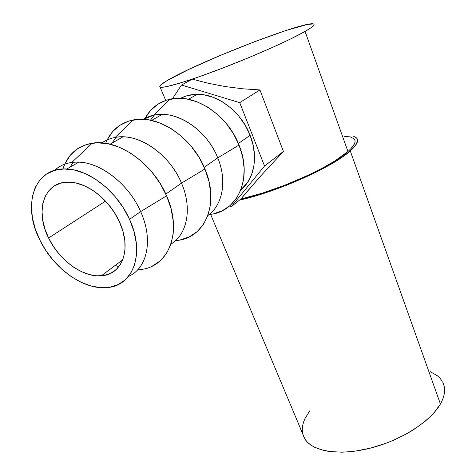 <?xml version="1.0" encoding="UTF-8"?>
<svg xmlns="http://www.w3.org/2000/svg" width="476" height="476" viewBox="0 0 476 476"><rect width="100%" height="100%" fill="white"/><g stroke="black" fill="none" stroke-linecap="round" stroke-linejoin="round"><path stroke-width="0.71" d="M119.363 221.697C132.173 248.781 122.267 274.89 101.364 275.777C82.913 277.585 59.274 260.473 48.6 238.012L105.523 201.11L48.6 238.012L53.455 246.52L59.369 254.386L66.152 261.336L73.554 267.143L81.331 271.594L89.214 274.527L96.931 275.824L104.196 275.408L110.747 273.266L116.317 269.44L120.678 264.043L123.635 257.248L125.033 249.299L124.789 240.487L122.885 231.157L119.363 221.697L114.359 212.504L108.076 203.972L100.769 196.469L92.755 190.323L84.383 185.783L76.011 183.028L67.979 182.159L60.625 183.177L54.228 186.003L49.022 190.495L45.19 196.439L42.84 203.573L42.037 211.618L42.775 220.251L44.994 229.152L48.6 238.012C34.516 210.803 44.185 180.701 69.431 182.177C87.417 182.409 109.76 199.974 119.363 221.697M137.85 269.612C167.296 269.422 183.605 233.692 166.588 195.82L140.646 211.606L129.537 219.347C145.537 253.607 132.982 286.1 107.142 287.563C83.675 290.193 53.538 268.595 39.847 240.035L35.266 228.902L32.41 217.693L31.404 206.786L32.326 196.588L35.2 187.49L39.966 179.874L46.493 174.067L54.573 170.36L63.903 168.962L74.125 169.986L84.823 173.431L95.539 179.196L105.797 187.044L115.15 196.647L123.177 207.578L129.537 219.347L133.976 231.443L136.332 243.331L136.552 254.529L134.672 264.585L130.823 273.129L125.212 279.87L118.096 284.606L109.777 287.207L100.585 287.647L90.862 285.939L80.956 282.203L71.192 276.58L61.91 269.279L53.407 260.556L45.97 250.703L39.847 240.035C21.801 205.572 33.98 166.66 66.801 169.004C89.518 169.646 117.572 191.983 129.537 219.347L140.646 211.606C128.99 184.593 101.346 162.661 78.796 162.137C69.002 161.81 60.94 164.553 54.603 170.354C59.28 166.041 65.01 163.405 71.799 162.435C95.141 158.484 127.758 181.457 140.646 211.606L166.588 195.82C153.064 163.143 117.691 138.528 92.165 143.205C77.433 145.906 67.687 154.504 62.927 168.992M107.356 139.516L112.788 131.459L119.976 125.218L128.681 121.094L138.576 119.303L149.285 119.982L160.358 123.153L171.324 128.716L181.695 136.451L191.013 146.031L198.867 157.032L204.924 168.968L181.505 183.129L165.809 194.071L181.505 183.129C170.955 157.449 144.835 136.957 122.951 136.844C114.871 136.695 107.879 138.706 101.977 142.895C105.839 140.14 110.242 138.314 115.18 137.409C138.052 132.536 169.688 154.022 181.505 183.129L204.924 168.968C192.488 137.397 158.145 114.329 133.149 119.958C119.94 122.85 110.777 130.632 105.648 143.318M70.18 167.07L73.09 162.28M145.115 118.215L150.6 110.396L157.734 104.303L166.279 100.228L175.924 98.377L186.289 98.883L196.939 101.775L207.423 106.951L217.282 114.222L226.082 123.272L233.436 133.714L239.035 145.073L217.752 157.865L204.216 167.302L217.752 157.865C208.143 133.399 183.385 114.175 162.167 114.377C155.164 114.341 148.923 115.983 143.454 119.303L153.689 115.228C176.078 109.539 206.852 129.704 217.752 157.865L239.035 145.073C227.534 114.502 194.095 92.826 169.629 99.3C158.222 102.156 149.851 108.849 144.514 119.375M112.152 143.032L115.989 137.272M240.892 189.787C254.291 179.184 258.635 156.521 250.132 135.297C241.326 111.937 217.8 93.837 197.231 94.296C191.162 94.331 185.628 95.676 180.642 98.312L186.003 96.039L194.601 94.385L203.799 94.807L213.218 97.324L222.459 101.852L231.122 108.213L238.833 116.15L245.259 125.307L250.132 135.297L238.387 143.484L250.132 135.297L253.256 145.686L254.523 156.021L253.916 165.886L251.495 174.888L247.389 182.689L240.892 189.793L236.322 198.528L230.086 205.561L222.459 210.672L213.76 213.724M150.47 120.208L154.301 115.097M303.658 436.647L305.384 439.741L307.793 442.561L310.87 445.084L314.606 447.267L323.936 450.504L329.452 451.51L341.935 452.188L348.771 451.837L355.911 451.028L370.774 448.035L385.81 443.329L393.176 440.389L407.141 433.529L413.579 429.685L424.991 421.421L429.84 417.101L434.052 412.722L440.419 403.993L350.271 150.94L355.471 145.483L357.535 141.086L357.405 139.331L356.524 137.879L353.353 136.13L356.911 138.349C358.827 141.069 356.613 145.263 350.271 150.94L440.419 403.993C445.024 395.693 445.822 388.475 442.799 382.341M183.397 98.508L182.867 97.229L183.397 98.508M344.118 136.249L350.378 136.927L354.114 138.831L354.941 140.241L355.048 141.949L354.412 143.948L350.86 148.744L347.95 151.505L334.914 160.912L323.037 167.784L309.174 174.769L286.082 184.73L262.484 193.101L240.856 199.028C276.502 191.376 331.314 166.915 347.95 151.505L305.062 31.446C289.979 40.109 254.172 56.049 220.989 68.728C187.752 81.438 163.203 88.649 160.114 87.114C158.401 85.983 163.149 82.473 174.365 76.571C211.481 56.668 308.139 19.855 313.791 24.086C315.058 24.907 312.149 27.358 305.062 31.446L347.95 151.505C354.15 145.977 356.316 141.89 354.453 139.242M245.366 193.625L240.904 198.986L231.354 206.584L264.519 166.005L239.731 102.643L181.487 85.037L172.449 98.758L181.487 85.037L192.322 79.141L208.274 83.288L225.285 86.555L242.73 88.798L259.938 89.94L283.422 151.457L260.586 176.108L245.366 193.625M309.941 410.55L305.045 418.434L303.48 422.325L302.54 426.121L302.242 429.804L302.611 433.321M302.748 433.916L304.842 438.92C312.304 451.367 338.805 456.014 369.739 448.297C400.649 440.645 430.518 421.587 440.419 403.993L442.525 399.739L443.9 395.621L444.542 391.677L444.465 387.946L443.68 384.465M442.216 381.258L440.098 378.349L437.367 375.766L430.209 371.619M350.271 150.94C333.182 166.85 276.36 192.221 239.511 200.099L254.083 196.332L269.91 191.334L286.302 185.319L302.468 178.56L317.599 171.396L330.981 164.178L342.018 157.258L350.271 150.94M305.062 31.446L290.592 38.984L270.552 48.284L246.913 58.411L222.227 68.252L199.194 76.743L180.202 83.02L166.975 86.561L161.828 87.31L159.722 86.799L160.585 85.109L167.028 80.628L189.085 69.282L220.4 55.383L254.862 41.585L286.118 30.446L307.722 24.359L313.547 23.967L314.065 24.443L313.827 25.234L311.007 27.739L305.062 31.446M192.322 79.141L181.487 85.037L239.731 102.643L259.938 89.94L239.731 102.643L264.519 166.005L283.422 151.457L264.519 166.005L231.354 206.584L240.904 198.986L260.586 176.108L283.422 151.457L259.938 89.94L242.73 88.798L225.285 86.555L208.274 83.288L192.322 79.141M229.605 205.971L231.354 206.584L229.605 205.971M209.261 214.444C236.78 212.701 253.137 179.077 239.035 145.073L242.653 156.854L244.17 168.558L243.557 179.684L240.886 189.805M217.752 157.865C227.379 180.951 222.601 205.263 207.875 215.515C222.601 205.263 227.379 180.951 217.752 157.865M175.632 240.529C204.025 239.392 220.334 204.745 204.924 168.968L208.94 181.302L210.773 193.506L210.392 205.073L207.863 215.539L203.347 224.517L197.076 231.693L189.329 236.852L180.428 239.85M181.505 183.129C192.5 208.375 187.223 234.472 170.973 244.081C187.223 234.472 192.5 208.375 181.505 183.129M121.642 262.306L120.011 261.836L121.642 262.306M115.246 265.394L118.827 266.727M140.646 211.606C153.599 239.934 147.215 268.399 128.466 276.443C147.215 268.399 153.599 239.934 140.646 211.606M65.147 163.322L70.484 155.027L77.683 148.643L86.519 144.49L96.664 142.788L107.725 143.681L119.25 147.179L130.733 153.183L141.669 161.447L151.576 171.622L160.001 183.254L166.588 195.82L171.074 208.762L173.294 221.507L173.21 233.537L170.878 244.366L166.457 253.589L160.18 260.907L152.332 266.084M101.364 275.777L122.772 259.771M78.796 162.137L66.801 169.004M92.165 143.205L71.799 162.435M122.951 136.844L110.117 144.198M133.149 119.958L115.18 137.409M162.167 114.377L151.588 120.44M169.629 99.3L153.689 115.228M197.231 94.296L188.508 99.294M165.684 100.43L160.114 87.114M304.842 438.92L210.582 214.289"/></g></svg>
